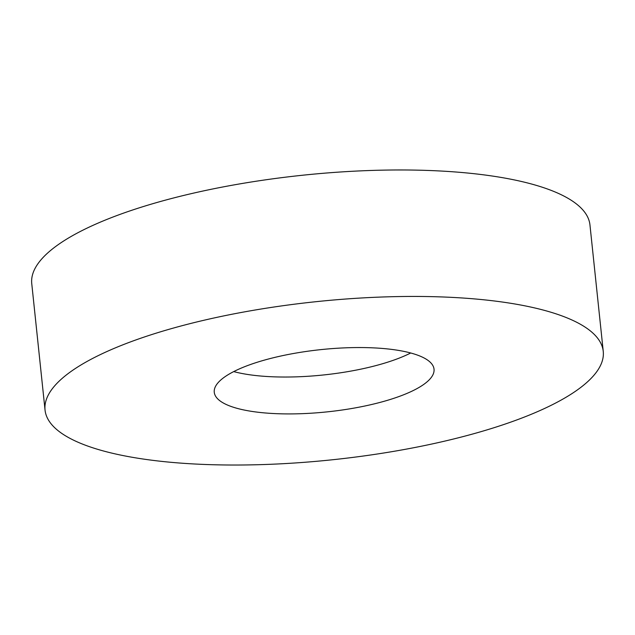 <?xml version="1.0" encoding="UTF-8"?>
<svg xmlns="http://www.w3.org/2000/svg" width="635" height="635" viewBox="0 0 635 635"><rect width="100%" height="100%" fill="white"/><g stroke="black" fill="none" stroke-linecap="round" stroke-linejoin="round"><path stroke-width="0.95" d="M446.635 297.132A280.638 79.462 -6 0 1 603.25 351.393A280.638 79.462 -6 0 1 201.652 464.336A280.638 79.462 -6 0 1 45.045 410.067A280.638 79.462 -6 0 1 446.635 297.132M45.045 410.067L31.75 283.607A280.638 79.462 -6 0 1 433.348 170.664A280.638 79.462 -6 0 1 589.955 224.933L603.25 351.393M410.71 352.989A110.49 31.282 -6 0 1 272.042 376.761A110.49 31.282 -6 0 1 233.712 371.594M275.923 413.647A110.49 31.282 -6 0 1 214.265 392.279A110.49 31.282 -6 0 1 372.372 347.821A110.49 31.282 -6 0 1 434.03 369.181A110.49 31.282 -6 0 1 275.923 413.647"/></g></svg>
